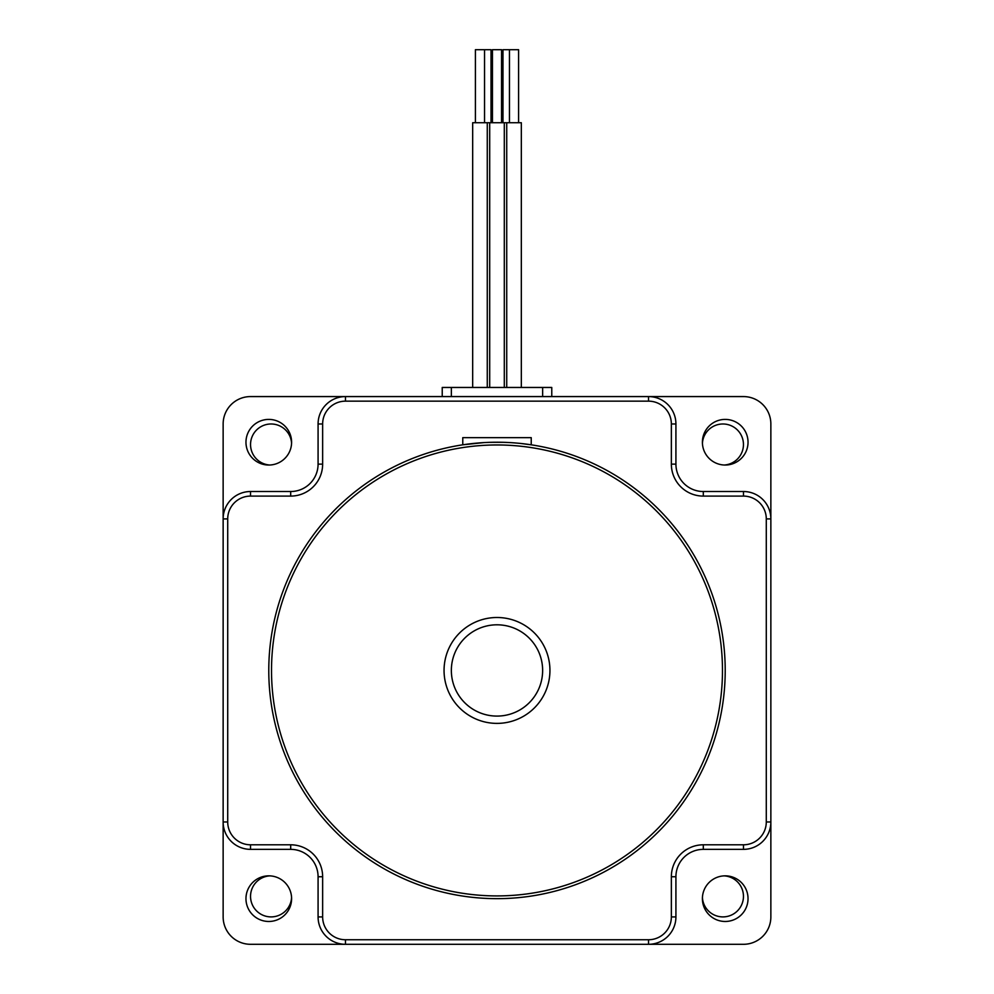 <?xml version="1.0" encoding="UTF-8"?>
<svg xmlns="http://www.w3.org/2000/svg" width="994" height="994" viewBox="0 0 994 994"><rect width="100%" height="100%" fill="white"/><g stroke="black" fill="none" stroke-linecap="round" stroke-linejoin="round"><path stroke-width="1.49" d="M223.141 434.925L223.141 905.956M732.516 396.581L261.484 396.581M770.859 905.956L770.859 434.925M261.484 944.3L732.516 944.3M291.577 443.299A20.539 20.539 0 0 0 270.666 423.991A20.539 20.539 0 0 0 250.55 444.119A20.539 20.539 0 0 0 269.859 465.03M724.141 465.03A20.539 20.539 0 0 0 743.45 444.119A20.539 20.539 0 0 0 723.334 423.991A20.539 20.539 0 0 0 702.423 443.299M702.423 897.594A20.539 20.539 0 0 0 722.924 916.903A20.539 20.539 0 0 0 743.45 896.973A20.539 20.539 0 0 0 724.141 875.863M269.859 875.863A20.539 20.539 0 0 0 250.55 896.973A20.539 20.539 0 0 0 271.076 916.903A20.539 20.539 0 0 0 291.577 897.594M504.927 625.499A45.637 45.637 0 0 1 531.964 699.776A45.637 45.637 0 0 1 454.109 686.059A45.637 45.637 0 0 1 504.927 625.499M536.623 445.697A228.21 228.21 0 0 1 671.82 817.13A228.21 228.21 0 0 1 282.544 748.494A228.21 228.21 0 0 1 536.623 445.697M467.18 444.181L462.769 444.815L462.769 437.658L531.231 437.658L531.231 444.815L521.191 443.51M503.039 442.305L490.328 442.33M476.461 443.15L468.323 444.032M462.769 444.815L483.854 442.603M501.56 122.734L501.56 49.7L492.44 49.7L492.44 122.734M345.465 944.3L250.525 944.3A27.385 27.385 0 0 1 223.141 916.915L223.141 821.976A27.385 27.385 0 0 0 250.525 849.361L290.695 849.361A27.385 27.385 0 0 1 318.08 876.745L318.08 916.915A27.385 27.385 0 0 0 345.465 944.3L345.465 939.74L648.535 939.74A22.825 22.825 0 0 0 671.36 916.915L671.36 876.745L675.92 876.745A27.385 27.385 0 0 1 703.305 849.361L743.475 849.361A27.385 27.385 0 0 0 770.859 821.976L770.859 916.915A27.385 27.385 0 0 1 743.475 944.3L648.535 944.3A27.385 27.385 0 0 0 675.92 916.915L675.92 876.745A27.385 27.385 0 0 1 703.305 849.361L703.305 844.801A31.945 31.945 0 0 0 671.36 876.745M504.306 387.461L504.306 122.734L472.672 122.734L472.672 387.461M551.769 396.581L551.769 387.461L442.231 387.461L442.231 396.581M743.475 491.521L703.305 491.521A27.385 27.385 0 0 1 675.92 464.136L675.92 423.966A27.385 27.385 0 0 0 648.535 396.581L743.475 396.581A27.385 27.385 0 0 1 770.859 423.966L770.859 518.905A27.385 27.385 0 0 0 743.475 491.521L743.475 496.093L703.305 496.093L703.305 491.521M521.328 387.461L521.328 122.734L504.306 122.734M518.595 122.734L518.595 49.7L502.964 49.7L502.964 122.734M491.036 122.734L491.036 49.7L475.405 49.7L475.405 122.734M318.08 464.136A27.385 27.385 0 0 1 290.695 491.521L250.525 491.521A27.385 27.385 0 0 0 223.141 518.905L223.141 423.966A27.385 27.385 0 0 1 250.525 396.581L345.465 396.581A27.385 27.385 0 0 0 318.08 423.966L318.08 464.136L322.64 464.136L322.64 423.966A22.825 22.825 0 0 1 345.465 401.154L648.535 401.154L648.535 396.581M748.035 442.231A22.825 22.825 0 0 0 713.804 422.462A22.825 22.825 0 0 0 713.804 461.986A22.825 22.825 0 0 0 748.035 442.231M268.79 419.406A22.825 22.825 0 0 0 249.022 453.637A22.825 22.825 0 0 0 288.546 453.637A22.825 22.825 0 0 0 268.79 419.406M725.21 921.475A22.825 22.825 0 0 0 744.978 887.244A22.825 22.825 0 0 0 705.454 887.244A22.825 22.825 0 0 0 725.21 921.475M245.965 898.663A22.825 22.825 0 0 0 280.196 918.419A22.825 22.825 0 0 0 280.196 878.895A22.825 22.825 0 0 0 245.965 898.663M506.194 618.305A52.943 52.943 0 0 1 537.555 704.473A52.943 52.943 0 0 1 447.25 688.556A52.943 52.943 0 0 1 506.194 618.305M536.151 448.393A225.476 225.476 0 0 1 669.72 815.378A225.476 225.476 0 0 1 285.116 747.563A225.476 225.476 0 0 1 536.151 448.393M451.363 387.461L451.363 396.581M542.637 387.461L542.637 396.581M703.305 496.093A31.945 31.945 0 0 1 671.36 464.136L671.36 423.966A22.825 22.825 0 0 0 648.535 401.154M290.695 491.521L290.695 496.093A31.945 31.945 0 0 0 322.64 464.136M290.695 496.093L250.525 496.093A22.825 22.825 0 0 0 227.713 518.905L227.713 821.976A22.825 22.825 0 0 0 250.525 844.801L290.695 844.801A31.945 31.945 0 0 1 322.64 876.745L322.64 916.915A22.825 22.825 0 0 0 345.465 939.74M703.305 844.801L743.475 844.801A22.825 22.825 0 0 0 766.287 821.976L766.287 518.905A22.825 22.825 0 0 0 743.475 496.093M648.535 939.74L648.535 944.3M743.475 844.801L743.475 849.361A27.385 27.385 0 0 0 770.859 821.976L766.287 821.976M345.465 396.581L345.465 401.154M318.08 423.966L322.64 423.966M671.36 423.966L675.92 423.966M671.36 464.136L675.92 464.136M250.525 491.521L250.525 496.093M223.141 518.905L227.713 518.905M766.287 518.905L770.859 518.905M223.141 821.976L227.713 821.976M250.525 849.361L250.525 844.801M290.695 849.361L290.695 844.801M318.08 876.745L322.64 876.745M318.08 916.915L322.64 916.915M671.36 916.915L675.92 916.915M489.694 387.461L489.694 122.734M506.729 387.461L506.729 122.734M509.462 122.734L509.462 49.7M487.271 387.461L487.271 122.734M484.538 122.734L484.538 49.7"/></g></svg>
